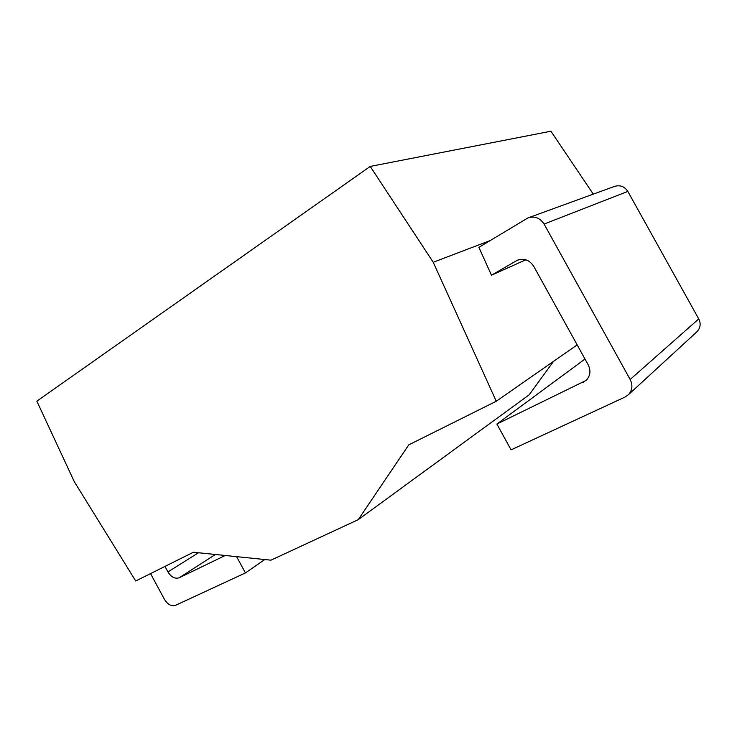 <?xml version="1.0" encoding="UTF-8"?>
<svg xmlns="http://www.w3.org/2000/svg" width="737" height="737" viewBox="0 0 737 737"><rect width="100%" height="100%" fill="white"/><g stroke="black" fill="none" stroke-linecap="round" stroke-linejoin="round"><path stroke-width="1.11" d="M593.285 194.135L550.926 131.223L370.232 166.424L36.85 401.158L74.299 481.694L135.728 580.996L193.426 552.234L270.967 560.166L358.265 519.649L408.749 444.881L496.259 401.25L433.236 262.271L370.232 166.424M358.265 519.649L529.166 394.82L553.533 361.37M490.096 240.594L433.236 262.271M577.182 344.888L496.259 401.25M525.868 259.783L491.478 275.214L478.884 247.356L527.876 217.959C534.555 215.775 539.963 217.802 544.081 224.057L627.823 191.408C624.405 186.286 619.817 184.674 614.068 186.562L529.028 217.544M585.003 359.039L496.885 424.042L511.082 449.856L625.04 397.059L628.504 394.627C632.374 390.214 632.926 385.165 630.163 379.481L544.081 224.057M630.163 379.481L698.75 318.918C701.025 323.589 700.482 327.808 697.147 331.576L696.419 332.249M698.75 318.918L627.823 191.408M225.246 555.486L179.202 577.762C175.01 579.107 171.26 577.163 167.953 571.93L164.977 566.412M150.551 573.607L164.471 599.393C167.732 604.58 171.435 606.542 175.572 605.307L245.43 572.935L236.595 556.647M491.478 275.214L516.95 260.456C523.749 257.83 529.341 259.793 533.735 266.315L588.181 364.787C591.074 370.858 590.328 376.091 585.97 380.485L496.885 424.042M264.786 559.53L245.43 572.935M518.655 259.765L516.333 260.787M198.502 552.75L167.953 571.93M215.397 554.482L179.202 577.762M587.334 379.067L583.418 382.171M517.982 259.995L516.95 260.456M628.504 394.627L697.147 331.576"/></g></svg>

